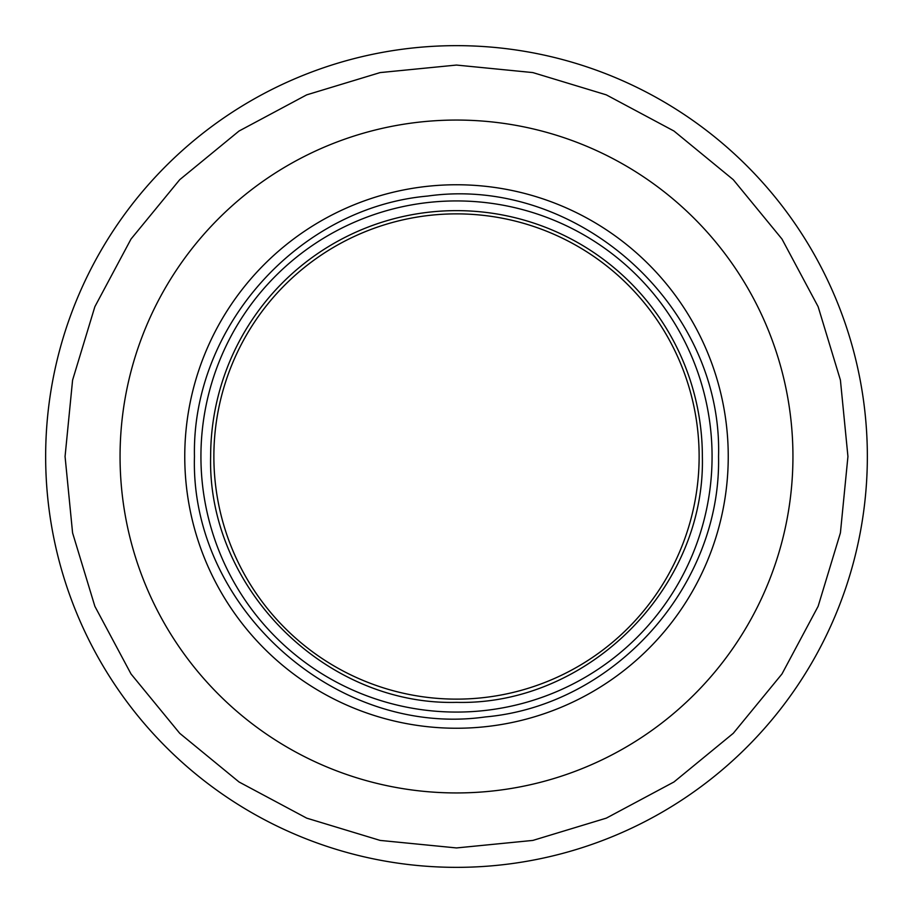 <?xml version="1.0" encoding="UTF-8"?>
<svg xmlns="http://www.w3.org/2000/svg" width="913" height="913" viewBox="0 0 913 913"><rect width="100%" height="100%" fill="white"/><g stroke="black" fill="none" stroke-linecap="round" stroke-linejoin="round"><path stroke-width="1.37" d="M699.13 456.5A242.63 242.63 0 0 0 456.5 213.87A242.63 242.63 0 0 0 213.87 456.5A242.63 242.63 0 0 0 456.5 699.13A242.63 242.63 0 0 0 699.13 456.5M702.359 456.5C705.749 587.881 587.881 705.749 456.5 702.359C325.119 705.749 207.251 587.881 210.641 456.5A245.859 245.859 0 0 1 456.5 210.641A245.859 245.859 0 0 1 702.359 456.5C705.749 587.881 587.881 705.749 456.5 702.359C325.119 705.749 207.251 587.881 210.641 456.5A245.859 245.859 0 0 1 456.5 210.641A245.859 245.859 0 0 1 702.359 456.5M718.542 456.5C721.35 586.066 614.403 705.487 485.317 716.945C336.03 738.001 189.961 607.328 194.458 456.5C191.65 326.934 298.597 207.513 427.683 196.055C576.97 174.999 723.039 305.672 718.542 456.5M728.243 456.5A271.743 271.743 0 0 1 456.5 728.243A271.743 271.743 0 0 1 184.757 456.5A271.743 271.743 0 0 1 456.5 184.757A271.743 271.743 0 0 1 728.243 456.5M867.35 456.5A410.85 410.85 0 0 1 456.5 867.35A410.85 410.85 0 0 1 45.65 456.5A410.85 410.85 0 0 1 456.5 45.65A410.85 410.85 0 0 1 867.35 456.5M712.072 456.5A255.572 255.572 0 0 1 456.5 712.072A255.572 255.572 0 0 1 200.928 456.5A255.572 255.572 0 0 1 456.5 200.928A255.572 255.572 0 0 1 712.072 456.5M792.941 456.5A336.441 336.441 0 0 1 456.5 792.941A336.441 336.441 0 0 1 120.06 456.5A336.441 336.441 0 0 1 456.5 120.06A336.441 336.441 0 0 1 792.941 456.5M847.937 456.5L840.417 532.861L818.139 606.289L781.973 673.965L733.299 733.287L673.977 781.962L606.312 818.139L532.884 840.417L456.511 847.937L380.15 840.417L306.722 818.151L239.046 781.985L179.724 733.31L131.038 673.988L94.872 606.323L72.584 532.895L65.063 456.5L72.584 380.139L94.861 306.711L131.027 239.035L179.701 179.713L239.023 131.038L306.688 94.861L380.116 72.584L456.489 65.063L532.85 72.584L606.278 94.849L673.954 131.016L733.276 179.69L781.962 239.012L818.128 306.677L840.417 380.105L847.937 456.5"/></g></svg>
